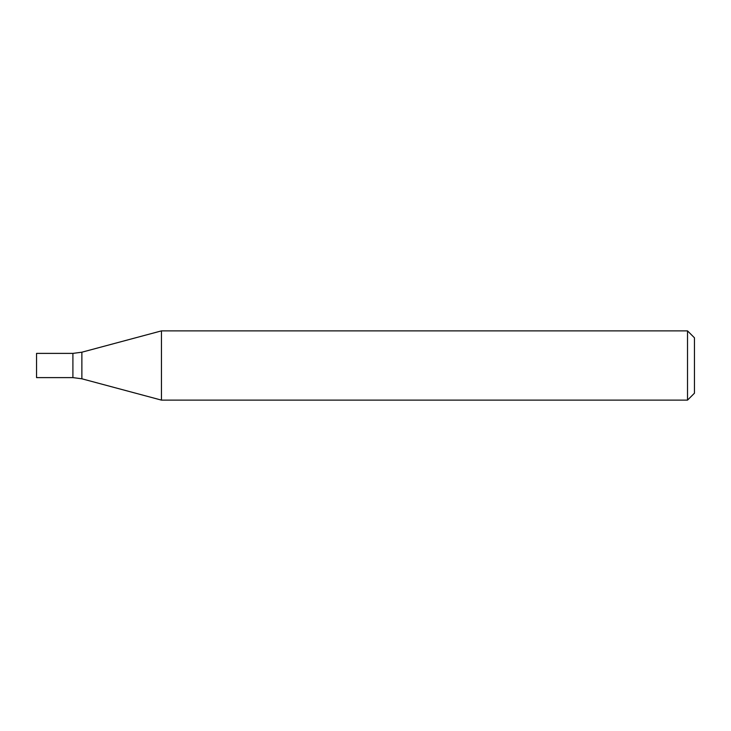 <?xml version="1.0" encoding="UTF-8"?>
<svg xmlns="http://www.w3.org/2000/svg" width="731" height="731" viewBox="0 0 731 731"><rect width="100%" height="100%" fill="white"/><g stroke="black" fill="none" stroke-linecap="round" stroke-linejoin="round"><path stroke-width="0.55" stroke-dasharray="3.65 2.74" d="M687.524 400.122L687.524 330.878M161.46 400.122L161.46 330.878M694.45 393.205L694.45 337.795M72.908 377.616L72.908 353.384L72.908 377.616M36.55 377.616L36.55 353.384M81.872 378.795L81.872 352.205"/><path stroke-width="1.1" d="M687.524 365.5L687.524 400.122L161.46 400.122L161.46 330.878L687.524 330.878L687.524 365.5M687.524 330.878L694.45 337.795L694.45 393.205L687.524 400.122M81.872 378.795L81.872 352.205L72.908 353.384L72.908 377.616L36.55 377.616L36.55 353.384L72.908 353.384L72.908 377.616L81.872 378.795L161.46 400.122M81.872 352.205L161.46 330.878"/></g></svg>
